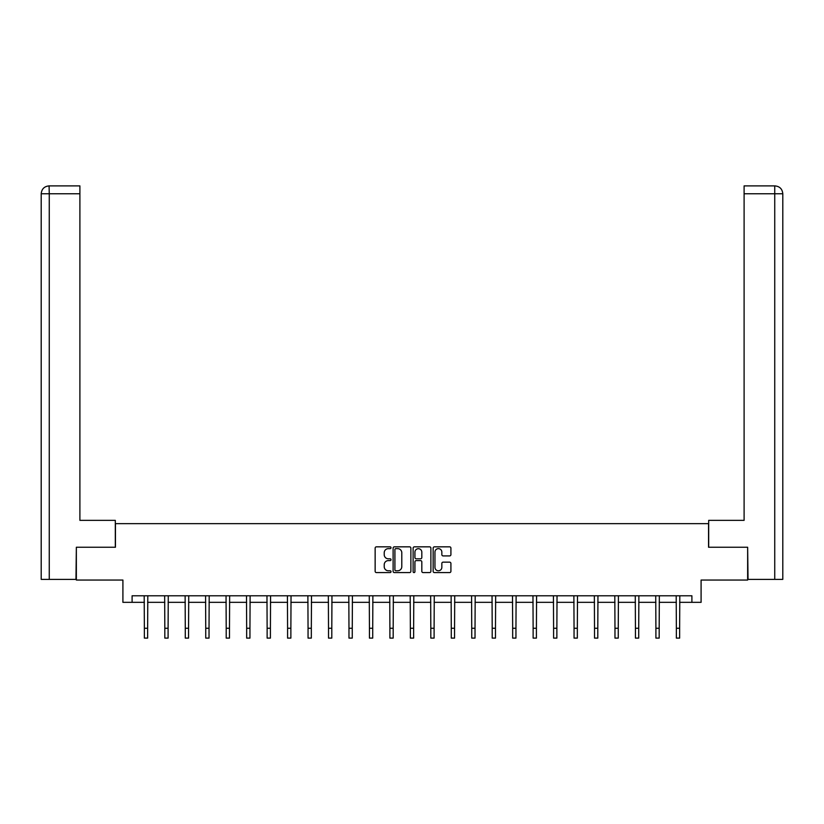 <?xml version="1.0" encoding="UTF-8"?>
<svg xmlns="http://www.w3.org/2000/svg" width="824" height="824" viewBox="0 0 824 824"><rect width="100%" height="100%" fill="white"/><g stroke="black" fill="none" stroke-linecap="round" stroke-linejoin="round"><path stroke-width="1.24" d="M391.019 547.733A0.896 0.896 0 0 0 390.113 546.837L376.434 546.837A1.288 1.288 0 0 0 375.147 548.125L375.147 571.3A1.288 1.288 0 0 0 376.434 572.587L390.113 572.587A0.896 0.896 0 0 0 391.019 571.681A0.896 0.896 0 0 0 390.113 570.785L388.341 570.785A4.12 4.12 0 0 1 384.221 566.665L384.221 564.728A4.12 4.12 0 0 1 388.341 560.608L390.113 560.608A0.896 0.896 0 0 0 391.019 559.712A0.896 0.896 0 0 0 390.113 558.806L388.341 558.806A4.12 4.12 0 0 1 384.221 554.686L384.221 552.76A4.12 4.12 0 0 1 388.341 548.64L390.113 548.64A0.896 0.896 0 0 0 391.019 547.733M449.626 555.912A1.288 1.288 0 0 0 450.913 554.624L450.913 548.125A1.288 1.288 0 0 0 449.626 546.837L434.433 546.837A1.288 1.288 0 0 0 433.146 548.125L433.146 571.3A1.288 1.288 0 0 0 434.433 572.587L449.626 572.587A1.288 1.288 0 0 0 450.913 571.3L450.913 563.441A1.288 1.288 0 0 0 449.626 562.153L443.127 562.153A1.288 1.288 0 0 0 441.839 563.441L441.839 567.334A3.44 3.44 0 0 1 438.389 570.785A3.44 3.44 0 0 1 434.948 567.334L434.948 552.08A3.44 3.44 0 0 1 438.389 548.64A3.44 3.44 0 0 1 441.839 552.08L441.839 554.624A1.288 1.288 0 0 0 443.127 555.912L449.626 555.912M132.097 602.334L132.097 595.783L691.903 595.783L691.903 602.334L701.09 602.334L701.09 580.044L747.646 580.044L747.646 547.249L708.558 547.249L708.558 523.642L115.442 523.642L115.442 547.249L76.354 547.249L76.354 580.044L122.91 580.044L122.91 602.334L144.365 602.334M410.877 548.125A1.288 1.288 0 0 0 409.59 546.837L394.397 546.837A1.288 1.288 0 0 0 393.11 548.125L393.11 571.3A1.288 1.288 0 0 0 394.397 572.587L409.59 572.587A1.288 1.288 0 0 0 410.877 571.3L410.877 548.125M414.41 546.837L429.603 546.837A1.288 1.288 0 0 1 430.89 548.125L430.89 571.3A1.288 1.288 0 0 1 429.603 572.587L423.103 572.587A1.288 1.288 0 0 1 421.816 571.3L421.816 561.896A1.288 1.288 0 0 0 420.528 560.608L416.213 560.608A1.288 1.288 0 0 0 414.925 561.896L414.925 571.681A0.896 0.896 0 0 1 414.029 572.587A0.896 0.896 0 0 1 413.123 571.681L413.123 548.125A1.288 1.288 0 0 1 414.41 546.837M147.64 602.334L164.821 602.334M168.096 602.334L185.287 602.334M188.562 602.334L205.743 602.334M209.028 602.334L226.209 602.334M229.484 602.334L246.664 602.334M249.95 602.334L267.131 602.334M270.406 602.334L287.586 602.334M290.872 602.334L308.052 602.334M311.328 602.334L328.519 602.334M331.794 602.334L348.974 602.334M352.26 602.334L369.44 602.334M372.716 602.334L389.896 602.334M393.182 602.334L410.362 602.334M413.638 602.334L430.818 602.334M434.104 602.334L451.284 602.334M454.56 602.334L471.74 602.334M475.026 602.334L492.206 602.334M495.482 602.334L512.672 602.334M515.948 602.334L533.128 602.334M536.414 602.334L553.594 602.334M556.87 602.334L574.05 602.334M577.336 602.334L594.516 602.334M597.791 602.334L614.972 602.334M618.258 602.334L635.438 602.334M638.713 602.334L655.904 602.334M659.179 602.334L676.36 602.334M679.635 602.334L691.903 602.334M395.808 548.64A0.896 0.896 0 0 0 394.912 549.536L394.912 569.878A0.896 0.896 0 0 0 395.808 570.785L397.673 570.785A4.12 4.12 0 0 0 401.793 566.665L401.793 552.76A4.12 4.12 0 0 0 397.673 548.64L395.808 548.64M421.816 552.142A3.44 3.44 0 0 0 418.376 548.702A3.44 3.44 0 0 0 414.925 552.142L414.925 557.518A1.288 1.288 0 0 0 416.213 558.806L420.528 558.806A1.288 1.288 0 0 0 421.816 557.518L421.816 552.142M144.19 595.783L144.365 628.269L147.64 628.269L147.805 595.783M144.365 628.269L144.365 638.106L147.64 638.106L147.64 628.269M115.309 547.249L115.309 520.356L79.897 520.356L79.897 193.764L49.265 193.764L49.265 579.385L75.963 579.385L76.354 547.249M49.265 579.385L41.2 579.385L41.2 193.764C41.674 188.984 44.29 186.358 49.059 185.894L79.897 185.894L79.897 193.764M51.036 185.894L79.897 185.894M41.2 193.764L49.265 193.764L49.08 185.894C44.28 186.368 41.664 188.984 41.2 193.764L41.2 500.683M708.692 547.249L708.692 520.356L744.103 520.356L744.103 185.894L774.921 185.894L744.103 185.894M782.8 500.683L782.8 193.764L782.8 579.385L748.038 579.385L747.646 547.249M774.735 185.894L772.964 185.894L774.735 185.894L774.735 193.764L744.103 193.764M774.735 579.385L774.735 193.764L782.8 193.764C782.326 188.984 779.71 186.358 774.941 185.894M164.656 595.783L164.821 628.269L168.096 628.269L168.271 595.783M164.821 628.269L164.821 638.106L168.096 638.106L168.096 628.269M185.122 595.783L185.287 628.269L188.562 628.269L188.727 595.783M185.287 628.269L185.287 638.106L188.562 638.106L188.562 628.269M205.578 595.783L205.743 628.269L209.028 628.269L209.193 595.783M205.743 628.269L205.743 638.106L209.028 638.106L209.028 628.269M226.044 595.783L226.209 628.269L229.484 628.269L229.649 595.783M226.209 628.269L226.209 638.106L229.484 638.106L229.484 628.269M246.5 595.783L246.664 628.269L249.95 628.269L250.115 595.783M246.664 628.269L246.664 638.106L249.95 638.106L249.95 628.269M266.966 595.783L267.131 628.269L270.406 628.269L270.571 595.783M267.131 628.269L267.131 638.106L270.406 638.106L270.406 628.269M287.422 595.783L287.586 628.269L290.872 628.269L291.037 595.783M287.586 628.269L287.586 638.106L290.872 638.106L290.872 628.269M307.888 595.783L308.052 628.269L311.328 628.269L311.503 595.783M308.052 628.269L308.052 638.106L311.328 638.106L311.328 628.269M328.343 595.783L328.519 628.269L331.794 628.269L331.959 595.783M328.519 628.269L328.519 638.106L331.794 638.106L331.794 628.269M348.809 595.783L348.974 628.269L352.26 628.269L352.425 595.783M348.974 628.269L348.974 638.106L352.26 638.106L352.26 628.269M369.276 595.783L369.44 628.269L372.716 628.269L372.881 595.783M369.44 628.269L369.44 638.106L372.716 638.106L372.716 628.269M389.731 595.783L389.896 628.269L393.182 628.269L393.347 595.783M389.896 628.269L389.896 638.106L393.182 638.106L393.182 628.269M410.197 595.783L410.362 628.269L413.638 628.269L413.803 595.783M410.362 628.269L410.362 638.106L413.638 638.106L413.638 628.269M430.653 595.783L430.818 628.269L434.104 628.269L434.269 595.783M430.818 628.269L430.818 638.106L434.104 638.106L434.104 628.269M451.119 595.783L451.284 628.269L454.56 628.269L454.724 595.783M451.284 628.269L451.284 638.106L454.56 638.106L454.56 628.269M471.575 595.783L471.74 628.269L475.026 628.269L475.191 595.783M471.74 628.269L471.74 638.106L475.026 638.106L475.026 628.269M492.041 595.783L492.206 628.269L495.482 628.269L495.657 595.783M492.206 628.269L492.206 638.106L495.482 638.106L495.482 628.269M512.497 595.783L512.672 628.269L515.948 628.269L516.112 595.783M512.672 628.269L512.672 638.106L515.948 638.106L515.948 628.269M532.963 595.783L533.128 628.269L536.414 628.269L536.579 595.783M533.128 628.269L533.128 638.106L536.414 638.106L536.414 628.269M553.429 595.783L553.594 628.269L556.87 628.269L557.034 595.783M553.594 628.269L553.594 638.106L556.87 638.106L556.87 628.269M573.885 595.783L574.05 628.269L577.336 628.269L577.5 595.783M574.05 628.269L574.05 638.106L577.336 638.106L577.336 628.269M594.351 595.783L594.516 628.269L597.791 628.269L597.956 595.783M594.516 628.269L594.516 638.106L597.791 638.106L597.791 628.269M614.807 595.783L614.972 628.269L618.258 628.269L618.422 595.783M614.972 628.269L614.972 638.106L618.258 638.106L618.258 628.269M635.273 595.783L635.438 628.269L638.713 628.269L638.878 595.783M635.438 628.269L635.438 638.106L638.713 638.106L638.713 628.269M655.729 595.783L655.904 628.269L659.179 628.269L659.344 595.783M655.904 628.269L655.904 638.106L659.179 638.106L659.179 628.269M676.195 595.783L676.36 628.269L679.635 628.269L679.81 595.783M676.36 628.269L676.36 638.106L679.635 638.106L679.635 628.269"/></g></svg>
